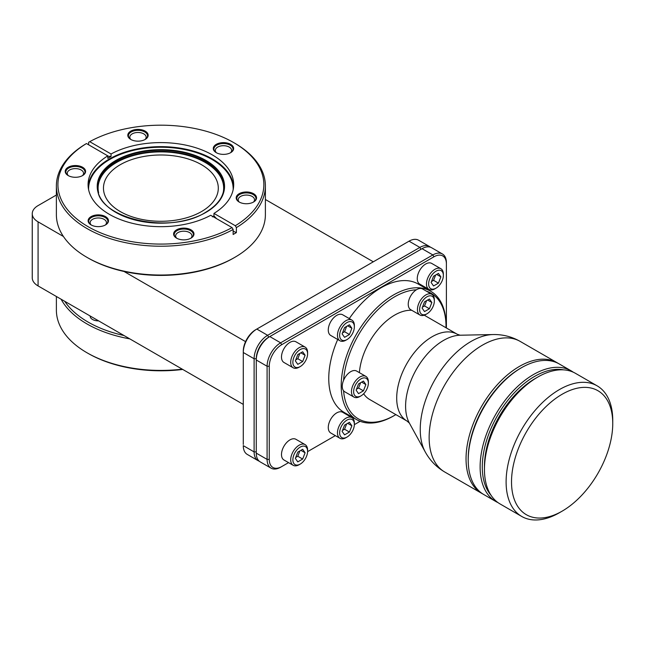 <?xml version="1.0" encoding="UTF-8"?>
<svg xmlns="http://www.w3.org/2000/svg" width="645" height="645" viewBox="0 0 645 645"><rect width="100%" height="100%" fill="white"/><g stroke="black" fill="none" stroke-linecap="round" stroke-linejoin="round"><path stroke-width="0.97" d="M63.428 236.481L38.079 221.848L38.079 285.92L243.278 404.391M38.079 285.92A19.906 11.489 180 0 1 32.25 277.793L32.25 213.721A19.906 11.489 0 0 0 38.079 221.848M265.385 199.49L373.31 261.806M245.56 341.632L124.025 271.464A102.974 59.453 180 0 1 88.075 257.992L86.986 257.363A104.506 60.332 180 0 1 56.381 214.704L56.381 185.889A104.506 60.332 180 0 1 85.382 144.174L86.47 143.545A102.974 59.453 180 0 0 88.075 226.669A102.974 59.453 180 0 0 232.055 227.596L210.722 215.285A72.804 42.038 180 0 1 131.967 223.21A72.804 42.038 180 0 1 88.075 184.639A72.804 42.038 180 0 1 107.804 155.864L86.47 143.545M88.631 144.794L88.631 142.295L89.719 141.674A102.974 59.453 180 0 1 233.7 142.601L234.78 143.222A104.506 60.332 180 0 1 265.385 185.889L265.385 214.704A104.506 60.332 180 0 1 234.78 257.363L233.7 257.992A102.974 59.453 180 0 1 124.025 271.464M32.25 213.721A19.906 11.489 0 0 1 38.079 205.594L56.381 195.024M233.7 257.992L234.78 257.363A104.506 60.332 180 0 1 86.986 257.363M265.385 185.889A104.506 60.332 180 0 1 236.384 227.596L236.384 232.603L234.78 233.546L233.135 234.482L233.135 229.475A104.506 60.332 180 0 1 119.833 241.367A104.506 60.332 180 0 1 56.381 185.889M233.7 142.601A102.974 59.453 180 0 1 235.304 225.726L236.384 227.596M107.804 156.114A57.421 33.153 -120 0 0 111.053 156.477L111.053 153.986L89.719 141.674M235.304 225.726L213.963 213.406L213.963 215.89A57.421 33.153 -120 0 0 216.615 218.687M233.135 231.095A57.421 33.153 -120 0 0 236.384 232.603M105.506 216.607A10.183 5.878 0 0 0 91.566 216.357A10.183 5.878 0 0 0 90.276 224.379A10.183 5.878 0 0 0 91.106 224.92A10.183 5.878 0 0 0 106.336 224.379A10.183 5.878 0 0 0 105.506 216.607M190.993 229.83A10.183 5.878 0 0 0 177.053 229.588A10.183 5.878 0 0 0 175.763 237.602A10.183 5.878 0 0 0 176.593 238.15A10.183 5.878 0 0 0 191.823 237.602A10.183 5.878 0 0 0 190.993 229.83M82.6 167.257A10.183 5.878 0 0 0 68.66 167.007A10.183 5.878 0 0 0 67.37 175.021A10.183 5.878 0 0 0 68.201 175.569A10.183 5.878 0 0 0 83.431 175.021A10.183 5.878 0 0 0 82.6 167.257M111.053 153.986A72.804 42.038 180 0 1 189.807 146.06A72.804 42.038 180 0 1 233.692 184.639A72.804 42.038 180 0 1 213.963 213.406M253.574 193.702A10.183 5.878 0 0 0 239.626 193.452A10.183 5.878 0 0 0 238.344 201.474A10.183 5.878 0 0 0 239.174 202.014A10.183 5.878 0 0 0 254.404 201.474A10.183 5.878 0 0 0 253.574 193.702M230.668 144.351A10.183 5.878 0 0 0 216.72 144.101A10.183 5.878 0 0 0 215.43 152.115A10.183 5.878 0 0 0 216.269 152.663A10.183 5.878 0 0 0 231.499 152.115A10.183 5.878 0 0 0 230.668 144.351M145.181 131.12A10.183 5.878 0 0 0 131.233 130.879A10.183 5.878 0 0 0 129.951 138.893A10.183 5.878 0 0 0 130.782 139.441A10.183 5.878 0 0 0 146.012 138.893A10.183 5.878 0 0 0 145.181 131.12M105.417 224.976A8.151 4.708 180 0 0 106.457 222.67A8.151 4.708 180 0 0 104.071 219.34A8.151 4.708 0 0 0 95.186 218.324A8.151 4.708 0 0 0 90.155 222.67A8.151 4.708 0 0 0 91.195 224.976M190.904 238.198A8.151 4.708 180 0 0 191.944 235.893A8.151 4.708 180 0 0 189.557 232.571A8.151 4.708 0 0 0 180.673 231.547A8.151 4.708 0 0 0 175.642 235.893A8.151 4.708 0 0 0 176.682 238.198M253.485 202.07A8.151 4.708 180 0 0 254.525 199.765A8.151 4.708 180 0 0 252.139 196.435A8.151 4.708 0 0 0 243.254 195.419A8.151 4.708 0 0 0 238.215 199.765A8.151 4.708 0 0 0 239.255 202.07M230.579 152.712A8.151 4.708 180 0 0 231.619 150.414A8.151 4.708 180 0 0 229.233 147.084A8.151 4.708 0 0 0 220.348 146.06A8.151 4.708 0 0 0 215.309 150.414A8.151 4.708 0 0 0 216.349 152.712M145.093 139.489A8.151 4.708 180 0 0 146.133 137.183A8.151 4.708 180 0 0 143.746 133.862A8.151 4.708 0 0 0 134.861 132.838A8.151 4.708 0 0 0 129.822 137.183A8.151 4.708 0 0 0 130.862 139.489M82.512 175.617A8.151 4.708 180 0 0 83.552 173.32A8.151 4.708 180 0 0 81.165 169.99A8.151 4.708 0 0 0 72.28 168.966A8.151 4.708 0 0 0 67.249 173.32A8.151 4.708 0 0 0 68.289 175.617M233.135 229.475L232.055 227.596M107.804 155.864L107.804 158.356L111.053 156.477M212.366 216.857L213.963 215.89M120.284 164.693A57.421 33.153 0 0 0 103.466 188.138A57.421 33.153 0 0 0 138.909 218.76A57.421 33.153 0 0 0 201.49 211.576A57.421 33.153 0 0 0 218.3 188.138A57.421 33.153 0 0 0 182.858 157.509A57.421 33.153 0 0 0 120.284 164.693M182.745 369.44A102.974 59.453 180 0 1 88.075 353.379L86.986 352.759A104.506 60.332 180 0 1 56.381 310.092L56.381 296.482M182.253 369.15A104.506 60.332 180 0 1 86.986 352.759M129.822 338.883A104.506 60.332 180 0 1 61.106 299.216M124.025 335.537A102.974 59.453 180 0 1 64.742 301.312M98.604 320.863A8.151 4.708 180 0 1 92.541 319.485A8.151 4.708 180 0 1 90.155 316.155A8.151 4.708 180 0 1 90.155 315.986M430.457 247.212A19.14 11.054 120 0 0 429.433 246.479L418.613 240.23A19.14 11.054 120 0 0 409.043 241.174L255.726 329.692A17.608 10.167 120 0 0 243.278 351.251L243.278 444.397A17.608 10.167 120 0 0 243.278 444.437M407.987 241.778A17.608 10.167 120 0 0 407.954 241.802L409.043 241.174L407.954 241.802M429.433 246.479A19.14 11.054 120 0 0 419.871 247.422L267.643 335.311A19.14 11.054 120 0 0 254.106 358.757L254.106 451.895L243.278 445.647A19.14 11.054 120 0 0 247.245 454.403L258.073 460.659A19.14 11.054 120 0 0 259.217 461.175M446.396 327.983L446.396 262.741A19.14 11.054 120 0 0 442.43 253.977L431.602 247.728A19.14 11.054 120 0 0 422.032 248.68L269.803 336.561A19.14 11.054 120 0 0 256.275 360.007L256.275 453.145L256.275 451.895L254.106 451.895A19.14 11.054 120 0 0 258.073 460.659M442.43 253.977A19.14 11.054 120 0 0 432.86 254.928L280.631 342.817A19.14 11.054 120 0 0 267.094 366.255L256.275 360.007L256.275 358.757L256.275 451.895A17.608 10.167 120 0 0 256.275 451.935M446.396 263.99A17.608 10.167 120 0 0 433.94 256.799L281.712 344.688A17.608 10.167 120 0 0 269.263 366.255L267.094 366.255L267.094 459.393L256.275 453.145A19.14 11.054 120 0 0 260.233 461.909L271.061 468.157A19.14 11.054 120 0 0 280.631 467.206L288.557 462.634M269.263 366.255L269.263 459.393L267.094 459.393A19.14 11.054 120 0 0 271.061 468.157M269.263 459.393A17.608 10.167 120 0 0 281.712 466.585M307.584 451.645L335.327 435.633M354.355 424.644L360.152 421.298M337.706 339.488A74.111 42.788 120 0 0 328.757 378.478A74.111 42.788 120 0 0 344.108 412.405L356.556 419.589A74.111 42.788 120 0 0 393.611 415.92L394.692 415.299A72.579 41.901 120 0 0 395.853 414.614M446.018 325.29A74.111 42.788 120 0 0 446.018 325.161A74.111 42.788 120 0 0 430.666 291.234L418.218 284.042A74.111 42.788 120 0 0 349.292 318.59M443.365 275.431L443.365 274.181A11.941 6.893 120 0 0 440.89 268.715L431.682 263.402A11.941 6.893 120 0 0 422.483 266.603A11.941 6.893 120 0 0 417.267 278.616A11.941 6.893 120 0 0 419.742 284.082L428.941 289.395A11.941 6.893 120 0 0 434.915 288.807L435.996 288.186A10.409 6.015 120 0 0 443.365 275.431A10.409 6.015 120 0 0 435.996 271.182A10.409 6.015 120 0 0 428.635 283.929A10.409 6.015 120 0 0 435.996 288.186M354.363 424.329L354.363 423.08A11.941 6.893 120 0 0 351.888 417.613L342.689 412.3A11.941 6.893 120 0 0 333.481 415.501A11.941 6.893 120 0 0 328.273 427.514A11.941 6.893 120 0 0 330.748 432.98L339.947 438.294A11.941 6.893 120 0 0 345.922 437.705L347.002 437.084A10.409 6.015 120 0 0 354.363 424.329A10.409 6.015 120 0 0 347.002 420.08A10.409 6.015 120 0 0 339.641 432.827A10.409 6.015 120 0 0 347.002 437.084M354.363 326.813L354.363 325.564A11.941 6.893 120 0 0 351.888 320.097L342.689 314.784A11.941 6.893 120 0 0 333.481 317.985A11.941 6.893 120 0 0 328.273 329.998A11.941 6.893 120 0 0 330.748 335.464L339.947 340.778A11.941 6.893 120 0 0 345.922 340.189L347.002 339.568A10.409 6.015 120 0 0 354.363 326.813A10.409 6.015 120 0 0 347.002 322.565A10.409 6.015 120 0 0 339.641 335.311A10.409 6.015 120 0 0 347.002 339.568M307.592 353.815L307.592 352.565A11.941 6.893 120 0 0 305.117 347.099L295.918 341.786A11.941 6.893 120 0 0 286.711 344.986A11.941 6.893 120 0 0 281.494 357.007A11.941 6.893 120 0 0 283.969 362.474L293.177 367.787A11.941 6.893 120 0 0 299.143 367.19L300.231 366.57A10.409 6.015 120 0 0 307.592 353.815A10.409 6.015 120 0 0 300.231 349.566A10.409 6.015 120 0 0 292.87 362.321A10.409 6.015 120 0 0 300.231 366.57M307.592 451.331L307.592 450.081A11.941 6.893 120 0 0 305.117 444.615L295.918 439.301A11.941 6.893 120 0 0 286.711 442.502A11.941 6.893 120 0 0 281.494 454.523A11.941 6.893 120 0 0 283.969 459.99L293.177 465.303A11.941 6.893 120 0 0 299.143 464.706L300.231 464.086A10.409 6.015 120 0 0 307.592 451.331A10.409 6.015 120 0 0 300.231 447.082A10.409 6.015 120 0 0 292.87 459.837A10.409 6.015 120 0 0 300.231 464.086M256.815 329.063A19.14 11.054 120 0 0 243.278 352.501L254.106 358.757L256.275 358.757A17.608 10.167 120 0 1 268.723 337.19L267.643 335.311L256.815 329.063L255.726 329.692M269.803 336.561L268.723 337.19L269.803 336.561L280.631 342.817L281.712 344.688M420.975 249.284A17.608 10.167 120 0 0 420.951 249.301L268.723 337.19M433.94 256.799L432.86 254.928L422.032 248.68L420.951 249.301L419.871 247.422L409.043 241.174M430.666 291.234A74.111 42.788 120 0 0 373.56 311.084A74.111 42.788 120 0 0 341.205 385.67A74.111 42.788 120 0 0 356.556 419.589M368.36 383.122A10.409 6.015 120 0 0 360.998 378.865A10.409 6.015 120 0 0 353.629 391.62A10.409 6.015 120 0 0 360.998 395.869A10.409 6.015 120 0 0 368.36 383.122L368.36 381.872A11.941 6.893 120 0 0 365.884 376.398L356.685 371.085A11.941 6.893 120 0 0 343.575 380.332A11.941 6.893 120 0 0 342.261 386.307A11.941 6.893 120 0 0 343.575 390.765A72.579 41.901 120 0 0 394.692 415.299M446.001 327.757A72.579 41.901 120 0 0 446.018 326.41L446.018 325.161L446.018 326.41A72.579 41.901 120 0 0 426.248 291.089M434.335 301.046L434.335 299.788A11.941 6.893 120 0 0 431.86 294.322L422.66 289.008A11.941 6.893 120 0 0 416.347 289.807A11.941 6.893 120 0 0 408.245 304.23A11.941 6.893 120 0 0 410.712 309.697L419.919 315.01A11.941 6.893 120 0 0 425.894 314.421L426.974 313.793A10.409 6.015 120 0 0 434.335 301.046A10.409 6.015 120 0 0 426.974 296.789A10.409 6.015 120 0 0 419.613 309.544A10.409 6.015 120 0 0 426.974 313.793M429.409 299.006L424.531 301.828L422.096 308.108L424.531 311.575L429.409 308.762L431.852 302.481L429.409 299.006M363.433 381.082L358.556 383.904L356.121 390.185L358.556 393.652L363.433 390.838L365.868 384.557L363.433 381.082M365.868 384.557L361.651 382.114M363.433 390.838L358.564 388.024L360.628 382.711M356.492 389.217L358.564 388.024M422.475 307.141L424.539 305.948L426.603 300.635M431.852 302.481L427.627 300.038M429.409 308.762L424.539 305.948M431.86 294.322A11.941 6.893 120 0 0 422.66 297.522A11.941 6.893 120 0 0 417.444 309.544A11.941 6.893 120 0 0 419.919 315.01M343.575 390.765A11.941 6.893 120 0 0 344.736 391.773L353.944 397.086A11.941 6.893 120 0 0 359.91 396.498L360.998 395.869M416.347 289.807A72.579 41.901 120 0 0 343.575 380.332M363.659 393.756A50.149 28.952 120 0 0 369.625 399.465L407.084 421.088A50.149 28.952 120 0 1 396.699 398.134A50.149 28.952 -60 0 1 418.589 347.671A50.149 28.952 -60 0 1 457.232 334.239L460.119 335.223M359.386 372.649A50.149 28.952 -60 0 1 411.744 310.293M558.143 363.361A75.409 43.538 120 0 0 557.07 362.708A75.409 43.538 120 0 0 498.964 382.912A75.409 43.538 120 0 0 466.045 458.805A75.409 43.538 120 0 0 481.662 493.32A75.409 43.538 120 0 0 482.758 493.925M573.252 372.189A75.409 43.538 120 0 0 571.148 370.835L559.239 363.957A75.409 43.538 120 0 0 521.531 367.69A75.409 43.538 120 0 0 468.214 460.054L468.214 459.893M468.214 460.054L468.214 460.054A75.409 43.538 120 0 0 483.831 494.57L495.739 501.447A75.409 43.538 120 0 0 497.964 502.592M571.148 370.835A75.409 43.538 120 0 0 513.033 391.039A75.409 43.538 120 0 0 480.122 466.924A75.409 43.538 120 0 0 495.739 501.447M563.585 369.859A73.877 42.651 120 0 0 509.921 397.763A73.877 42.651 120 0 0 482.283 466.924A73.877 42.651 120 0 0 491.119 495.392M521.531 367.69L520.451 368.319A73.877 42.651 120 0 0 468.214 458.805M612.75 420.492A75.409 43.538 120 0 0 612.75 420.355L612.75 423.483A71.579 41.328 120 0 0 562.134 394.256A71.579 41.328 120 0 0 511.517 481.928A71.579 41.328 120 0 0 562.134 511.154A71.579 41.328 120 0 0 612.75 423.483L612.75 420.355A75.409 43.538 120 0 0 597.133 385.839L575.477 373.334A75.409 43.538 120 0 0 537.769 377.067L535.068 378.631A71.579 41.328 120 0 0 484.451 466.303L484.451 469.278M537.769 377.067A75.409 43.538 120 0 0 484.451 469.431L484.451 466.303M597.133 385.839A75.409 43.538 120 0 0 539.018 406.044A75.409 43.538 120 0 0 506.107 481.928A75.409 43.538 120 0 0 521.724 516.452A75.409 43.538 120 0 0 559.425 512.719L562.134 511.154M484.451 469.431L484.451 469.431A75.409 43.538 120 0 0 500.069 503.947L521.724 516.452M365.884 376.398A11.941 6.893 120 0 0 356.677 379.599A11.941 6.893 120 0 0 351.469 391.62A11.941 6.893 120 0 0 353.944 397.086M302.666 459.055L305.101 452.766L302.666 449.299L297.788 452.113L295.354 458.401L297.788 461.868L302.666 459.055L297.797 456.241L295.724 457.434M302.666 361.539L305.101 355.25L302.666 351.783L297.788 354.597L295.354 360.886L297.788 364.352L302.666 361.539L297.797 358.725L295.724 359.918M349.437 334.529L351.88 328.249L349.437 324.782L344.567 327.596L342.124 333.876L344.567 337.343L349.437 334.529L344.567 331.715L342.503 332.909M349.437 432.045L351.88 425.765L349.437 422.298L344.567 425.111L342.124 431.392L344.567 434.859L349.437 432.045L344.567 429.231L342.503 430.425M438.439 283.147L440.874 276.866L438.439 273.399L433.561 276.213L431.126 282.494L433.561 285.961L438.439 283.147L433.569 280.333L431.497 281.526M299.861 450.919L297.797 456.241M305.101 452.766L300.884 450.331M299.861 353.404L297.797 358.725M346.631 326.402L344.567 331.715M346.631 423.918L344.567 429.231M435.625 275.02L433.569 280.333M305.101 355.25L300.884 352.815M351.88 328.249L347.655 325.814M351.88 425.765L347.655 423.33M440.874 276.866L436.649 274.431M305.117 444.615A11.941 6.893 120 0 0 295.918 447.815A11.941 6.893 120 0 0 290.702 459.837A11.941 6.893 120 0 0 293.177 465.303M305.117 347.099A11.941 6.893 120 0 0 295.918 350.3A11.941 6.893 120 0 0 290.702 362.321A11.941 6.893 120 0 0 293.177 367.787M351.888 320.097A11.941 6.893 120 0 0 342.689 323.298A11.941 6.893 120 0 0 337.472 335.311A11.941 6.893 120 0 0 339.947 340.778M351.888 417.613A11.941 6.893 120 0 0 342.689 420.814A11.941 6.893 120 0 0 337.472 432.827A11.941 6.893 120 0 0 339.947 438.294M440.89 268.715A11.941 6.893 120 0 0 431.682 271.916A11.941 6.893 120 0 0 426.474 283.929A11.941 6.893 120 0 0 428.941 289.395M90.526 224.557A9.57 5.523 180 0 1 88.736 221.34A9.57 5.523 180 0 1 94.646 216.236A9.57 5.523 180 0 1 105.07 217.438A9.57 5.523 180 0 1 107.876 221.34A9.57 5.523 180 0 1 106.086 224.557M176.012 237.779A9.57 5.523 180 0 1 174.223 234.562A9.57 5.523 180 0 1 180.132 229.459A9.57 5.523 180 0 1 190.557 230.66A9.57 5.523 180 0 1 193.363 234.562A9.57 5.523 180 0 1 191.573 237.779M238.594 201.651A9.57 5.523 180 0 1 236.804 198.434A9.57 5.523 180 0 1 242.705 193.331A9.57 5.523 180 0 1 253.138 194.532A9.57 5.523 180 0 1 255.944 198.434A9.57 5.523 180 0 1 254.154 201.651M215.688 152.301A9.57 5.523 180 0 1 213.898 149.084A9.57 5.523 180 0 1 219.8 143.972A9.57 5.523 180 0 1 230.233 145.173A9.57 5.523 180 0 1 233.039 149.084A9.57 5.523 180 0 1 231.249 152.301M130.201 139.07A9.57 5.523 180 0 1 128.411 135.853A9.57 5.523 180 0 1 134.321 130.75A9.57 5.523 180 0 1 144.746 131.951A9.57 5.523 180 0 1 147.552 135.853A9.57 5.523 180 0 1 145.762 139.07M67.62 175.206A9.57 5.523 180 0 1 65.83 171.989A9.57 5.523 180 0 1 71.74 166.886A9.57 5.523 180 0 1 82.165 168.079A9.57 5.523 180 0 1 84.971 171.989A9.57 5.523 180 0 1 83.181 175.206M233.611 186.655A72.804 42.038 0 0 0 187.123 149.471A72.804 42.038 0 0 0 109.4 158.96A72.804 42.038 0 0 0 88.163 186.655M233.167 189.67A72.296 41.74 0 0 0 189.106 150.551A72.296 41.74 0 0 0 109.763 159.46A72.296 41.74 0 0 0 88.599 189.67M205.908 212.407A63.678 36.765 180 0 1 115.858 212.407A63.678 36.765 180 0 1 115.858 160.42A63.678 36.765 180 0 1 205.908 160.42A63.678 36.765 180 0 1 205.908 212.407M224.049 186.703C223.823 196.588 217.679 205.126 205.626 212.318C169.409 235.675 94.638 217.599 97.726 186.703A63.162 36.467 180 0 1 116.221 160.919A63.162 36.467 180 0 1 185.059 153.018A63.162 36.467 180 0 1 224.049 186.703A63.162 36.467 180 0 1 205.82 212.334M224.041 187.26A63.162 36.467 0 0 0 184.607 154.026A63.162 36.467 0 0 0 116.221 162.04A63.162 36.467 0 0 0 97.734 187.26M223.122 192.879A62.775 36.241 0 0 0 188.662 155.63A62.775 36.241 0 0 0 116.495 162.508A62.775 36.241 0 0 0 98.645 192.879M422.032 248.68L420.951 249.301M425.281 451.992L409.373 423.088A53.729 31.024 120 0 1 405.6 406.205A53.729 31.024 -60 0 1 460.103 335.223L493.094 334.545A71.821 41.465 120 0 0 493.086 334.545A71.821 41.465 120 0 0 420.242 429.433A71.821 41.465 120 0 0 425.281 451.992L425.281 451.992C429.933 460.433 436.423 467.109 444.76 472.019L481.662 493.32M493.094 334.545C502.721 334.352 511.751 336.642 520.176 341.407L520.176 341.407A75.409 43.538 120 0 0 462.062 361.611A75.409 43.538 120 0 0 429.143 437.495A75.409 43.538 120 0 0 444.76 472.019M424.233 315.187L457.232 334.239M409.382 423.104L407.084 421.088M520.176 341.407L557.07 362.708"/></g></svg>
